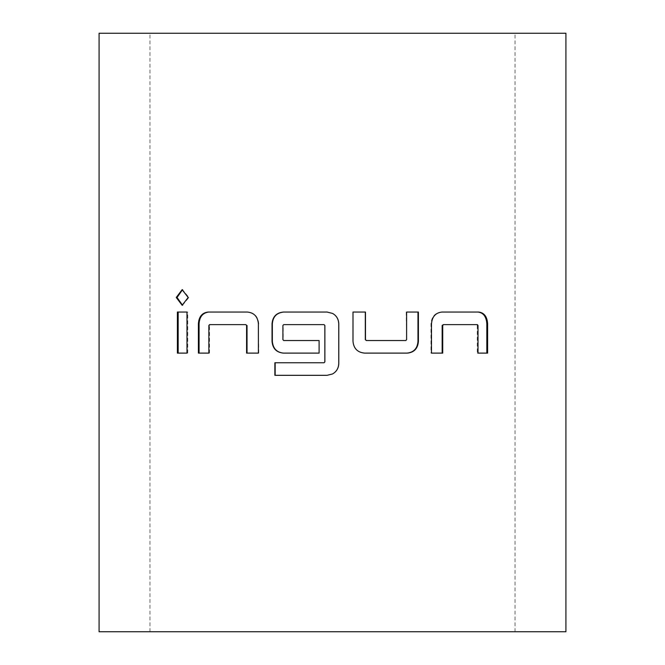 <?xml version="1.0" encoding="UTF-8"?>
<svg xmlns="http://www.w3.org/2000/svg" width="665" height="665" viewBox="0 0 665 665"><rect width="100%" height="100%" fill="white"/><g stroke="black" fill="none" stroke-linecap="round" stroke-linejoin="round"><path stroke-width="0.5" stroke-dasharray="3.33 2.49" d="M182.534 305.252L188.91 297.479L182.526 289.699M274.869 375.318L327.08 375.318L332.533 373.954M332.5 313.398L327.08 312.051L283.431 312.051M283.431 353.115L319.167 353.115L319.167 340.547L283.98 340.547L283.165 339.707L283.165 325.459L283.98 324.62L324.046 324.62M274.869 362.749L324.046 362.749M565.915 33.25L99.085 33.25M565.915 631.75L99.085 631.75M332.5 631.75L515.043 631.75L332.5 631.75M332.5 33.25L515.043 33.25L332.5 33.25M177.38 353.115L186.99 353.115M187.738 353.115L187.738 312.051L186.99 312.051M187.738 312.051L177.38 312.051M198.394 353.115L208.868 353.115M209.5 353.115L209.5 325.459L208.868 325.459M209.5 325.459L210.207 324.62L209.583 324.62M210.207 324.62L246.258 324.62M258.394 353.115L246.59 353.115M258.776 353.115L258.394 323.788M258.776 323.788C258.062 316.582 254.404 312.666 247.804 312.051L247.372 312.051M247.804 312.051L208.162 312.051M352.999 312.051L352.899 341.378C353.63 348.593 357.496 352.5 364.495 353.115L364.653 353.115M364.495 353.115L407.404 353.115M406.606 312.051L418.41 312.051M406.224 312.051L406.606 339.707M406.224 339.707L405.808 340.547M366.141 340.547L405.434 340.547M352.899 312.051L365.484 312.051M441.984 312.051L441.419 312.051C435.043 312.783 431.56 316.698 430.978 323.788L430.978 353.115L442.724 353.115M442.89 324.62L477.354 324.62M476.614 324.62L478.01 325.459M477.262 325.459L477.262 353.115L478.01 353.115M477.262 353.115L487.62 353.115M441.419 312.051L478.667 312.051M430.978 323.788L431.485 323.788M430.978 353.115L431.485 353.115M188.17 297.479L188.91 297.479M182.9 289.682L182.127 289.682M149.958 631.75L149.958 33.25M515.043 631.75L515.043 33.25M182.908 305.268L182.135 305.268"/><path stroke-width="1" d="M182.526 289.699L177.056 297.479L182.534 305.252M188.17 297.479L182.127 289.682L176.258 297.479L182.135 305.268L188.17 297.479M283.681 312.051C276.698 312.783 272.916 316.698 272.342 323.788L272.342 341.378C273.024 348.593 276.806 352.5 283.681 353.115M324.005 324.62L324.886 325.459L324.886 361.91L324.046 362.749L274.869 362.749L274.869 375.318L327.055 375.318L332.5 373.979C336.482 371.718 338.576 368.252 338.784 363.589L338.784 323.788C338.568 319.067 336.473 315.609 332.5 313.406L327.055 312.051L283.431 312.051C276.449 312.741 272.642 316.648 272.035 323.788L272.035 341.378C272.675 348.551 276.474 352.458 283.431 353.115L319.1 353.115L319.1 340.547L283.731 340.547L282.908 339.707L282.908 325.459L283.731 324.62L324.005 324.62L324.844 325.459L324.844 361.91L324.005 362.749M275.16 362.749L275.16 375.318M364.653 353.115L407.404 353.115C414.154 352.433 417.828 348.518 418.41 341.378L418.41 312.051L406.606 312.051L406.606 339.707L405.808 340.547L366.315 340.547L365.484 339.707L365.484 312.051L352.999 312.051L352.999 341.378C353.689 348.551 357.571 352.458 364.653 353.115M442.724 353.115L442.724 325.459L443.455 324.62L477.354 324.62L478.01 325.459L478.01 353.115L487.62 353.115L487.62 323.788C487.154 316.615 484.17 312.708 478.667 312.051L441.984 312.051C435.608 312.741 432.109 316.648 431.485 323.788L431.485 353.115L442.724 353.115M332.5 631.75L565.915 631.75L565.915 33.25L99.085 33.25L99.085 631.75L332.5 631.75M332.5 373.979L332.5 373.979C336.473 371.702 338.56 368.235 338.751 363.589L338.751 323.788C338.485 319 336.399 315.543 332.5 313.398M208.868 353.115L208.868 325.459L209.583 324.62L245.809 324.62L246.59 325.459L246.59 353.115L258.394 353.115L258.394 323.788C257.721 316.615 254.047 312.708 247.372 312.051L208.162 312.051C202.143 312.741 198.885 316.648 198.394 323.788L198.394 353.115L208.868 353.115M186.99 353.115L186.99 312.051L177.38 312.051L177.38 353.115L186.99 353.115M178.17 312.051L178.17 353.115M246.59 325.459L245.809 324.62M247.031 325.459L247.031 353.115M208.793 312.051C202.783 312.783 199.542 316.698 199.076 323.788L198.394 323.788M199.076 323.788L199.076 353.115M407.013 353.115C413.771 352.384 417.429 348.477 417.969 341.378L418.41 341.378M417.969 341.378L417.969 312.051M365.484 339.707L366.315 340.547M365.318 339.707L365.318 312.051M442.159 353.115L442.159 325.459L442.724 325.459M442.159 325.459L443.455 324.62M486.83 353.115L486.83 323.788L487.62 323.788M486.83 323.788C486.323 316.582 483.355 312.666 477.911 312.051M176.258 297.479L177.056 297.479"/></g></svg>
